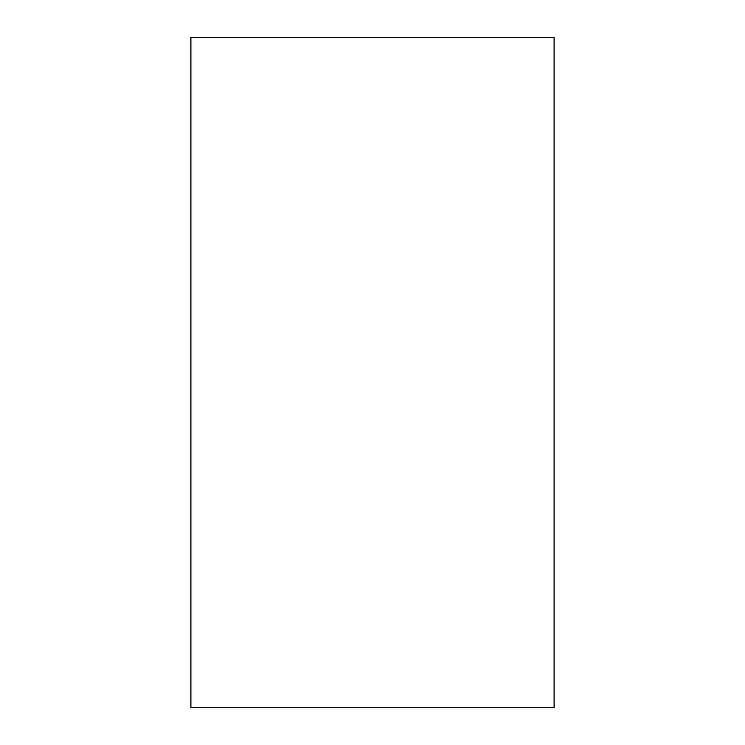 <?xml version="1.0" encoding="UTF-8"?>
<svg xmlns="http://www.w3.org/2000/svg" width="745" height="745" viewBox="0 0 745 745"><rect width="100%" height="100%" fill="white"/><g stroke="black" fill="none" stroke-linecap="round" stroke-linejoin="round"><path stroke-width="1.12" d="M190.906 37.25L554.094 37.25L554.094 707.75L190.906 707.75L190.906 37.25"/></g></svg>
